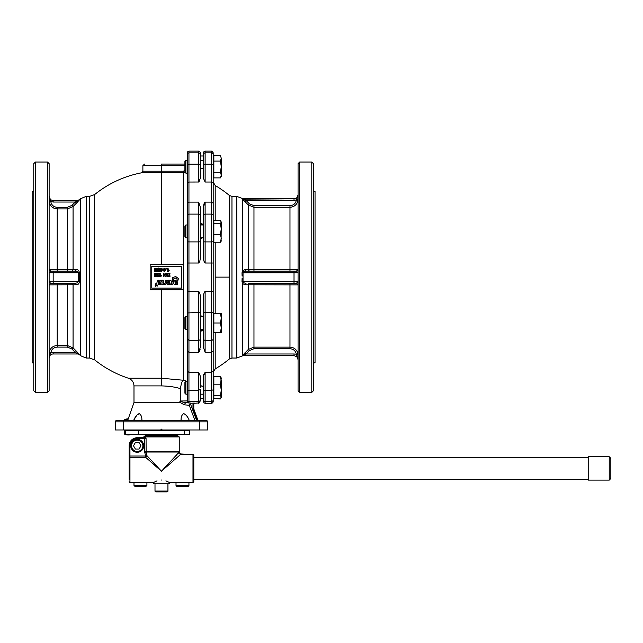 <?xml version="1.0" encoding="UTF-8"?>
<svg xmlns="http://www.w3.org/2000/svg" width="643" height="643" viewBox="0 0 643 643"><rect width="100%" height="100%" fill="white"/><g stroke="black" fill="none" stroke-linecap="round" stroke-linejoin="round"><path stroke-width="0.96" d="M166.601 273.532L165.436 273.162M165.396 276.811L166.087 276.739L165.372 276.691L164.061 274.762L163.957 276.562L163.274 276.562L163.523 273.162L165.372 275.156L165.484 273.412L166.167 273.412L166.095 276.739M165.323 269.738L164.704 269.521L164.656 270.317L165.195 269.481M162.116 269.738L161.497 269.521L161.449 270.317L161.98 269.481M158.13 270.816L158.901 270.848L158.516 268.645L158.13 270.816L158.138 269.015L158.741 268.726M158.749 271.137L158.909 269.047M155.606 269.803L156.12 269.24L155.598 268.621L155.244 269.642L155.992 269.626L155.598 268.621L155.244 269.642L155.992 269.626L155.244 269.642M155.598 268.621L155.1 269.232M155.614 271.242L156.056 270.807L155.614 270.365L155.301 271.129L156.056 270.807L155.301 270.478L155.614 271.242M155.116 276.177L154.955 274.079L155.719 274.111L155.558 276.177L154.891 274.987L155.558 273.789L155.558 276.177L154.891 274.987M155.558 273.789L155.71 275.887M167.952 273.958L167.759 275.63L168.988 276.193L169.165 273.846L167.952 273.958L167.678 274.979L167.968 275.984L168.908 276.193M167.759 274.312L167.678 274.979M168.691 273.773L168.249 273.814L168.691 273.773M169.535 282.848L169.029 283.523L168.49 283.049L169.535 282.848M169.728 283.129L169.029 283.523L168.49 283.049M158.604 275.775L157.374 275.325L157.31 273.637L158.299 273.146L159.432 273.838L159.022 274.199L158.291 273.709L157.768 274.424L158.315 275.1L159.335 274.979L159.102 276.619L157.463 276.82L157.286 276.241L158.604 275.775L157.374 275.325L157.31 273.637L158.299 273.146L159.126 273.42L159.223 274.183M158.299 273.146L159.126 273.42M158.162 275.662L157.045 274.44M158.781 274.915L158.315 275.1L158.781 274.915M157.921 274.931L157.921 273.886L158.636 273.846M160.276 276.82L160.027 273.396L160.734 273.396L160.734 275.292L161.634 275.726L160.437 276.82L160.027 276.57M161.634 275.726L160.437 276.82M169.728 273.162L169.977 276.562L167.389 276.402L166.915 274.947L167.421 273.532L169.977 273.412M167.027 274.175L167.936 273.235M167.936 276.739L166.915 274.947M167.389 276.402L167.035 275.815M159.536 271.081L158.516 271.804L157.688 271.418L157.326 269.931L157.688 268.436L159.376 268.477L159.343 271.426L157.688 271.418L157.326 269.931M157.511 268.75L158.516 268.067L159.376 268.477M158.516 271.804L157.688 271.418M160.774 268.372L162.952 269.112L161.433 271.692L160.846 271.724L160.316 269.232L161.023 268.123M163.981 268.372L166.159 269.112L164.64 271.692L164.053 271.724L163.523 269.232L164.23 268.123M167.855 271.804L167.598 268.372L168.056 268.123L168.305 270.269L169.213 270.703L168.008 271.796L167.598 271.547M169.213 270.703L168.008 271.796M166.521 268.436L167.14 268.436L166.521 268.436M156.362 270.1L156.434 271.531L154.81 271.531L154.722 268.38L156.418 268.324L156.812 269.168L156.434 271.531L154.81 271.531L154.722 268.38L156.418 268.324L156.426 269.972M156.418 268.324L156.812 269.168M154.4 269.2L154.722 268.38M155.614 271.804L154.521 270.856M156.715 270.856L156.434 271.531M154.159 274.987L154.513 276.458L156.153 276.466L156.185 273.54L154.513 273.508L154.159 274.987L154.513 276.458L155.333 276.836L156.345 276.12M156.185 273.54L155.333 273.138L154.328 273.854M155.333 273.138L154.513 273.508M154.513 276.458L156.153 276.466L155.333 276.836M155.895 285.307L155.373 285.138L155.027 285.918L155.823 285.138M158.66 280.525L157.326 280.444L156.868 283.338L155.67 283.764L155.807 284.696L156.627 284.865L155.598 286.312L158.652 284.471L158.403 280.219M157.141 286.199L157.768 285.661M163.499 282.124C163.788 280.79 163.25 280.163 161.891 280.219L159.769 280.444L159.151 284.383L160.493 284.463L160.943 281.61L161.497 281.393L162.076 282.534L161.779 284.383L162.872 284.68L163.499 282.124M162.157 281.923L161.907 281.417M166.449 283.507L166.915 280.525L165.846 280.219L165.171 283.145L163.949 283.523L163.595 284.383L164.841 284.68L166.449 283.507M165.396 284.632L165.91 284.439M171.207 282.454C171.568 280.983 171.022 280.244 169.551 280.244L167.799 280.235L167.445 281.104L169.222 281.393L169.728 282.036L167.236 282.478C166.867 283.941 167.405 284.672 168.844 284.68C170.323 284.704 171.11 283.965 171.207 282.454M169.222 281.393L169.929 281.835M173.449 280.806L171.994 281.489L171.721 284.68L172.854 284.463L173.248 280.653M177.331 284.68L177.942 280.276L176.857 280.501L176.134 283.523L175.29 282.398L175.322 280.276L174.237 280.549L173.883 282.807C173.61 284.134 174.14 284.753 175.475 284.68L177.589 284.463M175.861 283.523L175.29 282.398L175.861 283.523L175.451 283.499M175.218 282.992L175.29 282.398M175.426 278.033L176.929 279.086L177.219 280.051L178.047 280.051L178.376 278.532L175.668 276.514L172.726 277.639L172.099 280.734L173.377 280.308L173.931 278.612L175.426 278.033M161.682 429.371L161.256 429.371M147.946 435.303L147.327 434.411M147.392 434.813L147.392 434.411M160.115 434.411L159.56 435.303M163.37 435.303L163.37 434.813L160.115 434.813M132.37 430.368L132.37 429.966M183.287 289.736L150.157 289.736L150.157 264.683L183.287 264.683L183.287 380.238C182.001 381.211 181.069 384.016 180.49 388.661C175.185 386.998 168.844 386.073 161.465 385.904L133.985 385.904L133.985 402.221A1.616 1.616 0 0 1 133.889 402.767L127.756 420.265M124.292 429.966L124.292 434.009L124.654 429.966M199.459 420.265L117.018 420.265L115.869 420.739L115.402 421.88L199.459 421.88L199.459 420.265L205.921 420.265A1.616 1.616 0 0 1 207.536 421.88L207.536 429.966L199.459 429.966L199.459 421.88L207.536 421.88M125.039 429.966L125.433 434.009M189.275 405.235L194.845 420.265L189.275 405.235L184.308 404.849L189.275 405.235L190.256 403.346L193.221 403.121L192.988 403.965L193.8 403.965L194.604 403.153L193.221 403.121M181.141 418.955L181.021 420.265C180.972 416.921 181.889 414.695 183.761 413.602C186.044 414.695 187.869 416.921 189.219 420.265M141.918 420.241L141.798 418.955M139.201 413.602L136.766 415.241L133.72 420.265C135.07 416.921 136.895 414.695 139.177 413.602C141.05 414.695 141.966 416.921 141.918 420.265M128.632 417.211L128.246 418.529M125.441 434.411L138.607 434.411L138.607 430.368L125.433 430.368L125.433 434.411L125.441 430.368M179.622 402.221L179.976 401.473L179.622 402.221L133.985 402.221M178.441 436.107L144.571 436.107L145.422 436.107L145.422 435.303L177.508 435.303L177.508 436.107L179.252 436.918L179.252 451.707A1.616 1.616 0 0 1 179.22 452.029L161.465 471.239L180.723 454.304L192.988 454.296L192.988 482.58L169.551 482.58L165.91 480.868M144.571 436.107L142.947 437.722L143.759 436.918L179.252 436.918M145.398 437.071L144.362 437.722L146.065 438.534L145.398 437.071L144.667 437.803L144.667 438.534L146.065 438.534L146.114 452.029L144.747 452.35L145.607 456.016L146.958 455.694L146.114 452.029L179.22 452.029M144.362 437.722L137.224 437.722A8.086 8.086 0 0 0 129.139 445.808L129.139 479.348M193.8 404.101L194.604 403.298L199.788 402.823L200.262 399.97L199.788 401.111L198.647 401.578L198.647 403.298M187.434 371.63L187.33 389.441A1.616 0.788 180 0 0 188.946 390.229L188.946 401.578L187.804 401.111L187.33 399.97L187.33 400.878L187.33 394.191L187.33 400.878L180.49 401.023L179.976 401.473L185.538 402.679L188.946 402.494L188.946 401.578L198.647 401.578L198.647 372.385L200.262 375.97L200.262 387.721M192.988 482.58L193.8 481.776L193.8 455.099L192.988 454.296M176.021 455.646L176.721 454.914M178.047 453.516L178.923 452.6M161.465 480.048C171.882 482.853 171.882 482.853 161.465 480.048C151.049 482.853 151.049 482.853 161.465 480.048M157.021 480.868L153.388 482.58L129.95 482.58L129.95 457.286L145.607 457.286L146.958 455.694L161.465 471.239L145.607 457.286L145.607 456.016L129.139 456.016M49.125 357.99L49.125 358.022A4.043 4.043 0 0 1 53.168 353.988L78.245 353.988L79.386 354.47L76.421 351.239L80.455 355.667L86.178 358.03L86.178 196.388L89.53 196.388L94.609 194.588A106.28 106.28 0 0 1 141.564 172.806L161.465 172.806L161.465 264.683M94.609 194.588L94.609 359.831L89.53 358.03L86.178 358.03M169.551 482.58L169.551 483.793L153.388 483.793L153.388 482.58M185.899 381.259L184.911 382.247L184.911 393.194L185.899 394.191L185.899 381.259L187.33 381.259L187.33 322.987M185.899 316.517L184.911 317.513L184.911 328.46L185.899 329.449L185.899 316.517L187.33 316.517L187.33 291.4L198.695 291.416M183.287 380.238L186.012 381.259A4.043 3.914 0 0 0 183.287 380.238L161.465 378.221L128.415 378.221A106.28 106.28 0 0 1 94.609 359.831M198.647 263.011C199.716 262.143 200.254 260.174 200.262 257.096L200.262 215.526A1.616 1.415 180 0 0 198.647 214.111L198.647 263.011L188.946 263.011L188.946 202.111L187.33 203.26L187.33 183.183L187.362 351.383M200.069 179.976L198.8 182.009L188.946 182.033L188.946 152.833L187.804 153.307L187.33 154.449L187.362 182.958M199.788 153.307L198.647 152.833L198.647 182.033L200.262 178.449L200.262 152.737L200.262 154.449L199.788 153.307L198.647 152.833L188.946 152.833L188.946 151.121L187.804 151.595L187.33 152.737L187.33 160.228L185.899 160.228L184.911 161.216L184.911 172.171L185.899 173.16L187.33 173.16L187.33 183.183L188.946 182.033L188.946 202.111L198.647 202.111L198.647 214.111L188.946 214.111A1.616 1.415 180 0 0 187.33 215.526M185.112 172.372L183.287 172.806L185.112 172.372M185.899 224.97L184.911 225.958L184.911 236.905L185.899 237.894L185.899 224.97L187.33 224.97L187.33 173.16M200.15 349.133L199.426 351.617L198.647 352.308L188.946 352.308L187.33 351.158L187.33 371.228L188.946 372.385L188.946 390.229L198.647 390.229L200.262 389.441L200.262 399.97L200.262 398.443L203.493 398.443M137.224 452.27A6.462 6.462 0 0 0 143.686 445.808A6.462 6.462 0 0 0 137.224 439.338A6.462 6.462 0 0 0 130.754 445.808A6.462 6.462 0 0 0 137.224 452.27A6.462 6.462 0 0 0 143.686 445.808A6.462 6.462 0 0 0 137.224 439.338M184.911 164.053L161.465 164.053C139.571 164.053 139.571 164.053 161.465 164.053C139.571 164.053 139.571 164.053 161.465 164.053L161.465 171.215L142.883 171.215L142.883 165.669L184.911 165.669M200.262 329.666L201.878 331.161L200.262 329.666M200.262 347.59L200.262 312.948A1.616 0.442 180 0 0 198.647 312.506L198.647 352.308L200.262 347.525L200.262 317.401L201.878 315.826L201.878 316.734L203.493 316.734M203.614 205.286L204.329 202.794L205.117 202.111L203.493 206.885L203.493 241.463L203.493 237.685L201.878 237.685L201.878 238.593L200.262 237.01L200.262 257.096M203.493 166.698L203.493 168.217L201.878 168.217L201.878 168.643L200.262 167.911M200.262 152.737L199.788 151.595L198.647 151.121L198.647 152.833M203.493 330.301L201.878 330.301L201.878 329.449M134.797 486.221L133.985 485.409L146.917 485.409L146.114 486.221L134.797 486.221M178.746 486.221L176.825 486.221A0.812 0.812 0 0 1 176.013 485.409L188.946 485.409A0.812 0.812 0 0 1 188.142 486.221L186.213 486.221M176.825 486.221L188.142 486.221M155.807 491.879A0.812 0.812 0 0 1 155.003 491.067L167.936 491.067A0.812 0.812 0 0 1 167.124 491.879L155.807 491.879M213.195 396.61L213.846 396.61L213.195 396.61L213.195 399.97L212.72 401.111L211.579 401.578L211.579 403.298L212.72 402.823L213.195 401.674L213.195 263.019L205.061 263.003M200.262 154.449L200.262 155.976L203.493 155.976L203.968 153.307L205.117 152.833L205.117 151.121L211.579 151.121L211.579 152.833L205.117 152.833L205.117 164.19A1.616 0.788 0 0 0 203.493 164.978L203.493 178.449L205.117 182.033L205.117 164.19L211.579 164.19L211.579 182.033L213.195 183.183L211.579 182.033L205.117 182.033M203.493 160.228L200.262 160.228M203.694 374.443L205.117 372.385L203.493 375.97L203.493 401.674L203.968 402.823L205.117 403.298L205.117 372.385L211.579 372.385L213.195 371.228L211.579 372.385L211.579 401.578L203.968 401.111L205.117 401.578M203.493 399.97L203.968 401.111L203.493 399.97M205.117 291.408C204.048 292.276 203.509 294.245 203.493 297.315L203.493 347.525L205.117 352.308L205.117 291.408L213.195 291.4M86.178 196.388L80.455 198.751L78.116 200.423M203.493 152.737L203.493 154.449L203.968 151.595L205.117 151.121M213.195 277.205L213.195 182.017L215.196 185.506L215.196 220.613M213.195 152.737L213.195 154.449L212.72 151.595L211.579 151.121M213.195 154.449L212.72 153.307L211.579 152.833L211.579 164.19A1.616 0.788 180 0 1 213.195 164.978L213.195 154.449M213.195 394.006L213.195 378.831L213.846 378.831M213.846 157.8L213.195 157.8L213.195 175.587L213.846 175.587M215.196 332.68L215.196 368.913L213.195 372.401L213.195 331.876L213.846 331.876M213.846 314.097L213.195 314.097L213.195 312.948A1.616 0.442 180 0 0 211.579 312.506L211.579 340.3L205.117 340.3A1.616 1.415 0 0 1 203.493 338.893M215.196 313.286L215.196 242.25M215.196 368.913A106.28 106.28 0 0 0 229.382 358.963L229.382 195.448A106.28 106.28 0 0 0 215.196 185.506M77.457 200.897L75.271 202.039L76.421 203.18L79.386 199.949L77.457 200.897M77.457 271.619L78.245 272.761L79.386 272.825C79.097 270.655 78.108 269.594 76.421 269.65L75.271 271.145L77.457 271.619M50.781 283.274L49.173 284.865L50.781 283.274L75.271 283.274L77.457 282.799L78.245 281.65L79.386 281.586L79.386 272.825M77.457 353.521L75.271 352.372L53.168 352.372L53.168 353.988L78.245 353.988L79.386 354.47L78.116 353.988M71.928 205.406L67.354 207.311L67.354 208.919L73.069 206.54L71.928 205.406L75.271 202.039L53.168 202.039L50.781 201.516L53.168 202.039L53.168 200.423L78.245 200.423L53.168 200.423A4.043 4.043 0 0 1 50.307 199.242L49.125 196.388A4.043 4.043 0 0 0 49.294 197.562A4.043 4.043 0 0 1 49.125 196.388L50.588 201.074L49.125 200.801L50.781 201.516L49.173 201.685C50.009 206.13 52.686 208.541 57.203 208.919L55.901 208.814M186.181 454.296L179.67 453.894M220.412 398.925L213.846 398.539L220.412 398.539L221.28 397.093L220.412 395.638L221.28 390.237L221.28 397.422L220.814 398.13M221.28 318.132L221.28 332.68L220.412 332.68L221.28 327.834L220.412 322.987L221.28 318.132L220.412 313.286L221.28 313.286L221.28 318.132M221.28 240.804L220.412 242.25L221.28 238.288L220.412 234.333L221.28 228.924L220.412 223.515L221.28 222.06L221.079 241.471M221.28 158.299L220.412 155.493L221.28 158.299L221.28 176.391L220.412 177.894L221.28 175.097L220.412 172.292L221.28 166.698L220.412 161.096L221.28 158.299L220.412 155.493L213.846 155.493L213.846 161.096L220.412 161.096M220.412 376.902L221.28 380.865L221.28 390.237L220.412 384.827L221.28 378.02L220.412 376.525L220.814 377.312L220.412 376.525L213.846 376.525L220.412 376.902L221.28 378.357M242.106 356.013L236.761 358.03L231.962 358.03L231.962 196.388L236.761 196.388L242.106 198.406M242.106 278.298L241.993 281.521M298.014 354.341L298.063 355.233L296.592 354.96L298.063 359.646L296.881 356.793L294.02 355.611L296.881 356.793L294.02 355.611L294.02 353.988L298.014 354.341C297.17 349.905 294.494 347.501 289.977 347.124L289.977 348.731C293.586 349.036 295.732 350.965 296.407 354.518L298.063 355.233L298.014 354.341C297.17 349.905 294.494 347.501 289.977 347.124L253.969 347.124L248.246 349.495L241.993 355.997L243.617 355.274L294.02 355.611L243.038 355.611M248.391 283.274L294.02 283.274L294.02 281.65L241.993 281.586L242.475 283.539L243.617 282.639L243.038 281.65L243.038 272.761L243.866 271.619L246.052 271.145L294.02 271.145L246.052 271.145L244.911 269.642L242.475 270.88L243.617 271.772M35.381 162.036L47.51 162.036L49.125 163.652L49.125 390.767L47.51 392.383L35.381 392.383L33.766 390.767L33.766 163.652L35.381 162.036L35.381 392.383M33.766 240.096L33.766 249.187M33.766 366.815L33.766 375.906M294.02 198.808L243.617 199.145L241.993 198.422L246.052 200.423L294.02 200.423L294.02 198.808A4.043 4.043 0 0 0 296.881 197.626A4.043 4.043 0 0 1 294.02 198.808L242.114 198.406M244.935 283.161L243.617 282.639M246.052 283.274L244.911 284.777L242.475 283.539L242.475 355.41L246.052 353.988L249.396 350.636L253.969 348.731L289.977 348.731M33.766 191.534L32.15 191.534L32.15 362.885L33.766 362.885M311.799 162.036L311.799 392.383L299.678 392.383L298.063 390.767L298.063 163.652L299.678 162.036L311.799 162.036L313.414 163.652L313.414 178.513M313.414 375.906L313.414 366.815M311.799 392.383L313.414 390.767L313.414 163.652M313.414 191.534L315.038 191.534L315.038 362.885L313.414 362.885M313.414 314.323L313.414 305.232M296.592 283.241L298.063 284.825L296.407 283.274L298.063 281.65L294.02 281.65L294.02 272.761L298.063 272.761L296.407 271.145L298.014 269.546L248.246 269.65L249.396 271.145M245.272 283.708L244.911 284.777L298.014 284.873M298.063 359.646L296.881 356.793A4.043 4.043 0 0 1 298.063 359.646A4.043 4.043 0 0 0 296.881 356.793M298.063 194.765A4.043 4.043 0 0 1 296.881 197.626A4.043 4.043 0 0 0 298.063 194.765L296.592 199.451L298.063 199.177L297.211 202.81M297.098 203.019L296.503 203.976M296.302 204.233L295.507 205.101M295.29 205.294L293.031 206.692M291.279 207.191L289.977 207.295C294.494 206.917 297.17 204.506 298.014 200.077L296.407 199.901C295.732 203.453 293.586 205.382 289.977 205.688L253.969 205.688L249.396 203.783L246.052 200.423L244.911 201.564L248.246 204.916L249.396 203.783M298.014 200.077L298.063 199.193M296.407 199.901L294.02 200.423L296.407 199.901L297.154 198.148M296.592 271.177L298.014 269.546M294.02 283.274L296.407 283.274M249.396 350.636L248.246 349.495L248.246 284.769L249.396 283.274M244.911 269.642L248.246 269.65L248.246 204.916L253.969 207.295L289.977 207.295L289.977 205.688M296.407 271.145L294.02 271.145L294.02 272.761L241.993 272.833L242.106 276.104M244.911 352.854L246.052 353.988L294.02 353.988M241.993 272.833L242.475 270.88L242.475 199.008L244.911 201.564M50.001 354.711L49.125 358.03L49.173 352.726L50.781 352.903C51.448 349.342 53.586 347.413 57.203 347.107L67.354 347.107L71.928 349.012L75.271 352.372L76.421 351.239L73.069 347.871L71.928 349.012M53.168 352.372L49.125 353.61L49.173 352.726C50.009 348.289 52.686 345.878 57.203 345.5C52.686 345.878 50.009 348.289 49.173 352.726M50.588 283.241L49.125 281.65L53.168 281.65L53.168 272.761L78.245 272.761L78.245 281.65L53.168 281.65L53.168 283.274M50.588 271.177L49.125 269.586L50.781 271.145L49.125 272.761L53.168 272.761L53.168 271.145L50.781 271.145M49.125 196.396L50.307 199.242M49.125 200.801L49.977 204.434M221.28 222.06L220.412 220.613L213.846 220.613L213.846 223.515L220.412 223.515M221.079 397.76L221.28 397.093M54.157 208.324L51.802 206.837L50.074 204.627M49.173 284.865L73.069 284.769L71.928 283.274M76.421 269.65L49.173 269.546M220.412 177.894L213.846 177.894L213.846 161.096M213.846 172.292L220.412 172.292M220.412 242.25L213.846 242.25L213.846 223.515M213.846 234.333L220.412 234.333M220.412 332.68L213.846 332.68L213.846 322.987L220.412 322.987M213.846 322.987L213.846 313.286L220.412 313.286M213.846 398.539L213.846 395.638L220.412 395.638M213.846 395.638L213.846 376.902M213.846 384.827L220.412 384.827M75.271 283.274L76.421 284.769L73.069 284.769L73.069 347.871L67.354 345.5L57.203 345.5L57.203 347.107M75.271 271.145L53.168 271.145M76.421 203.18L73.069 206.54L73.069 269.65L71.928 271.145M163.338 491.879L159.601 491.879M184.348 486.221L180.619 486.221M142.32 486.221L138.591 486.221M76.421 284.769C78.108 284.817 79.097 283.756 79.386 281.586M211.579 403.298L205.117 403.298M213.846 240.321L213.195 240.321L213.195 225.146M203.493 215.526A1.616 1.415 0 0 1 205.117 214.111L211.579 214.111L211.579 241.905L205.117 241.905L205.117 263.011C204 261.974 203.461 260.005 203.493 257.096L203.493 241.463A1.616 0.442 0 0 0 205.117 241.905L205.117 202.111L211.579 202.111L211.579 214.111A1.616 1.415 180 0 1 213.195 215.526L213.195 203.26L211.579 202.111L213.195 203.26L213.195 164.978M203.493 154.449L203.493 164.978M213.195 263.019L213.195 241.463A1.616 0.442 180 0 1 211.579 241.905L211.579 312.506L205.117 312.506A1.616 0.442 0 0 0 203.493 312.948M213.195 351.158L211.579 352.308L213.195 351.158M213.195 371.228L213.195 378.831M201.878 224.97L201.878 223.258L200.262 224.753L201.878 223.258M201.878 224.11L203.493 224.11M133.487 445.808L135.351 442.577L139.089 442.577L140.954 445.808L139.089 449.039L135.351 449.039L133.487 445.808M181.672 288.12L151.772 288.12L151.772 266.298L181.672 266.298L181.672 288.12M213.195 338.893A1.616 1.415 180 0 1 211.579 340.3L211.579 352.308L205.117 352.308M201.878 331.161L201.878 330.301M200.262 386.507L201.878 385.776L201.878 386.202L203.493 386.202L203.493 387.721M203.493 386.202L203.493 375.946M200.262 166.698L200.262 159.906M200.262 215.526L200.262 206.885L198.647 202.111M200.262 231.432L200.262 206.885M200.262 312.948L200.262 297.315C200.303 294.414 199.764 292.444 198.647 291.408L198.647 312.506L187.33 312.948M200.262 297.315L200.262 317.401M185.899 173.16L185.899 160.228M188.946 151.121L198.647 151.121M187.33 291.4L188.946 291.408L188.946 372.385L198.647 372.385M188.946 202.111L188.327 202.199M187.804 153.307L187.33 154.449L187.804 153.307M188.946 291.408L188.946 263.011L187.33 263.019M200.262 241.463A1.616 0.442 180 0 1 198.647 241.905L188.946 241.905A1.616 0.442 180 0 1 187.33 241.463L187.33 237.894L185.899 237.894M187.33 389.441L187.33 399.97M187.33 400.878A1.616 1.616 -0 0 0 188.946 402.494M192.988 403.965L192.988 408.811L193.8 408.811L193.8 403.965M193.808 408.948A0.812 0.812 0 0 1 193.8 408.811A0.812 0.812 0 0 0 193.848 409.085L193.085 409.366L197.055 420.265M179.799 402.767L133.889 402.767L180.177 402.502L184.308 404.849L185.538 402.679L191.084 403.121M128.182 418.81A8.455 8.455 0 0 0 124.726 419.622L127.997 419.622M197.915 420.265L193.848 409.085M175.611 434.411L174.992 435.303M138.607 434.411L189.757 434.411L189.757 430.368L138.607 430.368M184.332 434.411L184.332 430.368M124.951 420.265L125.16 419.622M125.256 419.622L125.168 420.265M131.622 430.368L131.622 429.966M132.008 429.966L132.008 430.368M117.018 420.265L115.869 420.739A1.616 1.616 0 0 1 117.018 420.265A1.616 1.616 0 0 0 115.402 421.88L115.402 429.966L160.662 429.966L161.465 429.154L162.277 429.966L199.459 429.966M205.921 420.265A1.616 1.616 0 0 1 207.062 420.739A1.616 1.616 0 0 0 205.921 420.265A1.616 1.616 0 0 1 207.062 420.739M175.547 434.411L175.547 434.813M162.824 434.813L162.824 434.411M588.216 479.308L193.8 479.308M193.8 457.567L588.216 457.567M588.216 456.755L609.234 456.755L609.234 480.12L588.216 480.12L588.216 456.755M609.234 480.12L610.85 478.505L610.85 458.379L609.234 456.755M129.139 457.969L129.139 466.802M123.48 420.265L123.48 429.966M128.278 434.411L128.27 434.973A8.906 8.906 0 0 0 131.453 434.411M179.252 451.707L144.667 451.707L144.747 452.35M129.139 457.929L129.95 457.286L129.95 445.808L129.139 445.808M129.95 445.808A7.274 7.274 0 0 1 137.224 438.534L137.224 437.722M137.224 438.534L144.667 438.534L144.667 451.707M89.53 196.388L89.53 358.03M131.566 445.808A5.658 5.658 0 0 1 137.224 440.15A5.658 5.658 0 0 1 142.883 445.808A5.658 5.658 0 0 1 137.224 451.466A5.658 5.658 0 0 1 131.566 445.808M184.911 170.588L183.287 171.215L183.287 264.683M183.287 171.215L161.465 171.215L161.465 172.806L183.287 172.806M80.455 198.751L80.455 355.667M229.382 277.117L215.196 277.133M67.354 207.311L57.203 207.311L57.203 208.919L67.354 208.919L67.354 271.145M57.203 208.919L57.203 271.145M67.354 347.107L67.354 283.274M57.203 345.5L57.203 283.274M49.125 358.03A4.043 4.043 0 0 1 53.168 353.988M236.761 358.03L236.761 196.388M47.51 162.036L47.51 392.383M253.969 205.688L253.969 271.145M289.977 207.295L289.977 271.145M253.969 283.274L253.969 348.731M289.977 347.124L289.977 283.274M299.678 392.383L299.678 162.036M57.203 207.311C53.586 207.006 51.448 205.077 50.781 201.516M213.195 389.441A1.616 0.788 180 0 1 211.579 390.229L205.117 390.229A1.616 0.788 0 0 1 203.493 389.441M211.579 182.033L211.579 202.111M211.579 352.308L211.579 372.385M200.262 164.978A1.616 0.788 180 0 0 198.647 164.19L188.946 164.19L187.33 164.978M200.262 338.893A1.616 1.415 180 0 1 198.647 340.3L188.946 340.3L187.33 338.893M161.465 289.736L161.465 385.904M180.49 388.661L180.49 401.023M192.988 408.811L193.085 409.366M196.541 420.265L190.256 403.346M115.869 420.739A1.616 1.616 0 0 0 115.402 421.88M147.327 430.368L147.327 429.966M124.292 434.009A8.906 8.906 0 0 0 128.27 434.973M129.95 482.58L129.139 481.776M146.917 482.58L146.917 485.409M188.946 482.58L188.946 485.409M167.936 483.793L167.936 491.067M201.171 316.517L201.878 316.517M200.262 224.97L203.493 224.97M213.195 222.542L213.846 222.542M229.382 358.963L231.962 358.03M242.114 356.013L243.183 355.611M231.962 196.388L229.382 195.448M201.171 237.894L201.878 237.894M200.262 329.449L203.493 329.449M142.883 165.669L144.498 164.053M155.003 483.793L155.003 491.067M176.013 482.58L176.013 485.409M133.985 482.58L133.985 485.409M200.262 394.191L203.493 394.191M141.564 172.806L142.883 171.215M185.899 329.449L187.33 329.449M185.899 394.191L187.33 394.191M179.148 452.359L180.739 454.296M133.985 385.904C133.784 382.143 131.928 379.587 128.415 378.221M175.129 435.303L175.129 434.813M147.81 435.303L147.81 434.813M124.726 419.622L124.549 420.265M175.611 430.368L175.611 429.966"/></g></svg>
